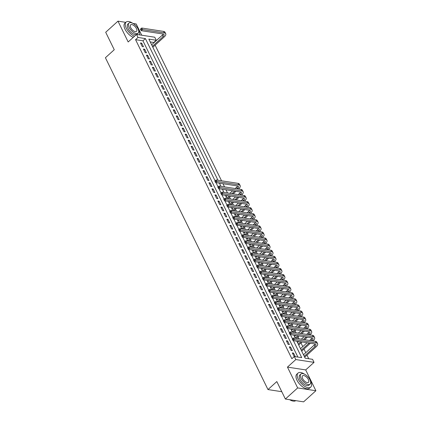 <?xml version="1.0" encoding="UTF-8"?>
<svg xmlns="http://www.w3.org/2000/svg" width="423" height="423" viewBox="0 0 423 423"><rect width="100%" height="100%" fill="white"/><g stroke="black" fill="none" stroke-linecap="round" stroke-linejoin="round"><path stroke-width="0.63" d="M296.84 341.192L305.163 358.186L312.555 359.328L314.04 362.363L295.814 359.555L294.323 356.515L301.715 357.657L293.388 340.658M305.692 369.924L287.46 367.111L297.66 387.928L285.377 399.037L303.608 401.85L315.886 390.736L305.692 369.924L314.04 362.363M141.716 35.209L136.206 23.963L133.097 23.482M297.882 357.065L142.948 40.809L135.561 39.672L138.014 37.446L136.529 34.411L154.755 37.219L156.246 40.259L148.854 39.117L217.993 180.251M153.919 42.755L153.787 42.48L156.246 40.259M308.721 358.736L306.955 355.13M305.766 352.708L303.973 349.054M302.789 346.627L300.996 342.974M298.961 338.812L298.019 336.898M295.984 332.737L295.043 330.818M293.007 326.656L292.066 324.742M290.025 320.581L289.089 318.667M287.048 314.506L286.112 312.586M284.071 308.425L283.135 306.511M281.094 302.35L280.158 300.43M278.117 296.269L277.181 294.355M275.14 290.194L274.204 288.28M272.163 284.119L271.222 282.199M269.187 278.038L268.245 276.124M266.21 271.963L265.269 270.043M263.233 265.882L262.292 263.968M260.256 259.807L259.315 257.893M257.279 253.726L256.338 251.812M254.297 247.651L253.361 245.737M251.32 241.575L250.384 239.656M248.343 235.495L247.407 233.581M245.366 229.419L244.431 227.505M242.39 223.339L241.454 221.425M239.413 217.263L238.472 215.349M236.436 211.188L235.495 209.269M233.459 205.107L232.518 203.193M230.482 199.032L229.541 197.113M227.505 192.951L225.961 189.8M224.528 186.876L222.984 183.725M221.546 180.801L155.109 45.176M297.66 387.928L315.886 390.736M125.811 22.361L117.98 21.15L128.174 41.967L136.529 34.411M285.377 399.037L276.816 381.567L267.976 389.567L105.412 57.734L114.258 49.734L105.697 32.264L117.98 21.15M295.296 356.663L293.546 353.099L292.314 352.909L294.255 356.578M289.337 346.828L291.124 350.477L292.356 350.667L290.569 347.019L289.337 346.828M286.36 340.753L288.148 344.401L289.38 344.592L287.592 340.943L286.36 340.753M283.384 334.678L285.171 338.321L286.403 338.511L284.616 334.863L283.384 334.678M280.407 328.597L282.194 332.245L283.426 332.436L281.639 328.787L280.407 328.597M277.43 322.522L279.212 326.165L280.444 326.355L278.662 322.712L277.43 322.522M274.453 316.441L276.235 320.089L277.467 320.28L275.68 316.631L274.453 316.441M271.471 310.366L273.258 314.014L274.49 314.199L272.703 310.556L271.471 310.366M268.494 304.29L270.281 307.933L271.513 308.124L269.726 304.475L268.494 304.29M265.517 298.21L267.304 301.858L268.536 302.048L266.749 298.4L265.517 298.21M262.54 292.134L264.327 295.777L265.559 295.968L263.772 292.325L262.54 292.134M259.563 286.054L261.351 289.702L262.583 289.892L260.795 286.244L259.563 286.054M256.587 279.978L258.374 283.627L259.606 283.812L257.819 280.169L256.587 279.978M253.61 273.898L255.397 277.546L256.629 277.737L254.842 274.088L253.61 273.898M250.633 267.822L252.42 271.471L253.652 271.661L251.865 268.013L250.633 267.822M247.656 261.747L249.443 265.39L250.675 265.581L248.888 261.937L247.656 261.747M244.679 255.666L246.466 259.315L247.693 259.505L245.911 255.857L244.679 255.666M241.702 249.591L243.484 253.234L244.716 253.425L242.934 249.782L241.702 249.591M238.72 243.511L240.507 247.159L241.739 247.349L239.952 243.701L238.72 243.511M235.743 237.435L237.53 241.084L238.762 241.274L236.975 237.626L235.743 237.435M232.766 231.36L234.554 235.003L235.785 235.193L233.998 231.55L232.766 231.36M229.789 225.279L231.577 228.928L232.809 229.118L231.021 225.47L229.789 225.279M226.813 219.204L228.6 222.847L229.832 223.037L228.045 219.394L226.813 219.204M223.836 213.123L225.623 216.772L226.855 216.962L225.068 213.314L223.836 213.123M220.859 207.048L222.646 210.696L223.878 210.887L222.091 207.238L220.859 207.048M217.882 200.973L219.669 204.616L220.901 204.806L219.114 201.163L217.882 200.973M214.905 194.892L216.692 198.54L217.924 198.731L216.137 195.082L214.905 194.892M211.928 188.817L213.715 192.46L214.942 192.65L213.16 189.007L211.928 188.817M208.951 182.736L210.733 186.384L211.965 186.575L210.183 182.926L208.951 182.736M205.975 176.661L207.756 180.309L208.988 180.499L207.201 176.851L205.975 176.661M202.992 170.585L204.78 174.228L206.012 174.419L204.224 170.77L202.992 170.585M200.016 164.505L201.803 168.153L203.035 168.343L201.248 164.695L200.016 164.505M197.039 158.429L198.826 162.072L200.058 162.263L198.271 158.62L197.039 158.429M194.062 152.349L195.849 155.997L197.081 156.187L195.294 152.539L194.062 152.349M191.085 146.273L192.872 149.922L194.104 150.112L192.317 146.464L191.085 146.273M188.108 140.198L189.895 143.841L191.127 144.031L189.34 140.383L188.108 140.198M185.131 134.117L186.918 137.766L188.15 137.956L186.363 134.308L185.131 134.117M182.154 128.042L183.942 131.685L185.174 131.876L183.386 128.232L182.154 128.042M179.178 121.961L180.965 125.61L182.197 125.8L180.41 122.152L179.178 121.961M176.201 115.886L177.983 119.535L179.215 119.72L177.433 116.076L176.201 115.886M173.224 109.806L175.006 113.454L176.238 113.644L174.45 109.996L173.224 109.806M170.242 103.73L172.029 107.379L173.261 107.569L171.474 103.921L170.242 103.73M167.265 97.655L169.052 101.298L170.284 101.488L168.497 97.845L167.265 97.655M164.288 91.574L166.075 95.223L167.307 95.413L165.52 91.765L164.288 91.574M161.311 85.499L163.098 89.147L164.33 89.332L162.543 85.689L161.311 85.499M158.334 79.418L160.121 83.067L161.353 83.257L159.566 79.609L158.334 79.418M155.357 73.343L157.145 76.991L158.376 77.182L156.589 73.533L155.357 73.343M152.38 67.268L154.168 70.911L155.4 71.101L153.612 67.458L152.38 67.268M149.404 61.187L151.191 64.835L152.423 65.026L150.636 61.377L149.404 61.187M146.427 55.112L148.214 58.755L149.446 58.945L147.659 55.302L146.427 55.112M143.45 49.031L145.237 52.679L146.464 52.87L144.682 49.221L143.45 49.031M153.787 42.48L150.234 41.935M135.561 39.672L291.87 358.736L294.323 356.515M140.473 42.956L142.255 46.604L143.487 46.794L141.705 43.146L140.473 42.956M267.976 389.567L281.781 391.698M287.46 367.111L295.814 359.555M219.426 183.175L220.97 186.326M222.403 189.255L223.947 192.407M225.38 195.331L226.924 198.482M228.362 201.411L229.901 204.563M231.339 207.487L232.883 210.638M234.316 213.562L235.86 216.713M237.292 219.643L238.836 222.794M240.269 225.718L241.813 228.869M243.246 231.799L244.79 234.95M246.223 237.874L247.767 241.025M249.2 243.949L250.744 247.101M252.177 250.03L253.721 253.181M255.154 256.105L256.698 259.257M258.13 262.186L259.674 265.337M261.107 268.261L262.651 271.413M264.089 274.337L265.633 277.488M267.066 280.417L268.61 283.569M270.043 286.493L271.587 289.644M273.02 292.573L274.564 295.725M275.997 298.649L277.541 301.8M278.974 304.724L280.518 307.875M281.951 310.805L283.495 313.956M284.928 316.88L286.471 320.031M287.904 322.961L289.448 326.112M290.881 329.036L292.425 332.187M293.858 335.116L295.402 338.263M215.106 180.859L145.406 38.588L138.014 37.446M292.515 338.876L290.411 334.582M289.538 332.801L287.434 328.507M286.561 326.72L284.457 322.426M283.584 320.645L281.48 316.351M280.608 314.564L278.503 310.271M277.631 308.489L275.526 304.195M274.654 302.413L272.549 298.12M271.672 296.333L269.573 292.039M268.695 290.257L266.596 285.964M265.718 284.177L263.614 279.883M262.741 278.101L260.637 273.808M259.764 272.026L257.66 267.727M256.787 265.945L254.683 261.652M253.811 259.87L251.706 255.577M250.834 253.789L248.729 249.496M247.857 247.714L245.752 243.421M244.88 241.633L242.776 237.34M241.903 235.558L239.799 231.265M238.921 229.483L236.822 225.189M235.944 223.402L233.845 219.109M232.967 217.327L230.863 213.033M229.99 211.246L227.886 206.953M227.014 205.171L224.909 200.877M224.037 199.096L221.932 194.802M221.06 193.015L218.955 188.721M218.083 186.94L215.979 182.646M142.948 40.809L145.406 38.588M140.912 43.86L141.705 43.146M143.889 49.935L144.682 49.221M146.866 56.016L147.659 55.302M149.848 62.091L150.636 61.377M152.825 68.172L153.612 67.458M155.801 74.247L156.589 73.533M158.778 80.322L159.566 79.609M161.755 86.403L162.543 85.689M164.732 92.478L165.52 91.765M167.709 98.559L168.497 97.845M170.686 104.634L171.474 103.921M173.663 110.71L174.45 109.996M176.64 116.79L177.433 116.076M179.616 122.866L180.41 122.152M182.599 128.946L183.386 128.232M185.575 135.022L186.363 134.308M188.552 141.097L189.34 140.383M191.529 147.178L192.317 146.464M194.506 153.253L195.294 152.539M197.483 159.334L198.271 158.62M200.46 165.409L201.248 164.695M203.437 171.484L204.224 170.77M206.413 177.565L207.201 176.851M209.39 183.64L210.183 182.926M212.367 189.721L213.16 189.007M215.349 195.796L216.137 195.082M218.326 201.877L219.114 201.163M221.303 207.952L222.091 207.238M224.28 214.027L225.068 213.314M227.257 220.108L228.045 219.394M230.234 226.183L231.021 225.47M233.21 232.264L233.998 231.55M236.187 238.339L236.975 237.626M239.164 244.415L239.952 243.701M242.141 250.495L242.934 249.782M245.118 256.571L245.911 255.857M248.095 262.651L248.888 261.937M251.077 268.727L251.865 268.013M254.054 274.802L254.842 274.088M257.031 280.883L257.819 280.169M260.008 286.958L260.795 286.244M262.984 293.039L263.772 292.325M265.961 299.114L266.749 298.4M268.938 305.189L269.726 304.475M271.915 311.27L272.703 310.556M274.892 317.345L275.68 316.631M277.869 323.426L278.662 322.712M280.846 329.501L281.639 328.787M283.828 335.576L284.616 334.863M286.805 341.657L287.592 340.943M289.781 347.732L290.569 347.019M292.758 353.813L293.546 353.099M140.901 28.716L140.41 29.161L140.711 29.769L141.203 29.324L140.901 28.716L141.689 28.024L142.435 29.541L164.33 32.92A5.673 2.538 -26.1 0 1 165.742 33.755A5.673 2.538 -26.1 0 1 164.341 36.822L152.83 47.239M151.646 44.817L162.363 35.114A3.786 1.692 153.9 0 0 163.22 34.052M152.391 46.334L163.109 36.637A3.786 1.692 153.9 0 0 164.045 34.591A3.786 1.692 153.9 0 0 163.104 34.03L141.203 30.657L140.711 29.769M141.689 28.024L163.585 31.402A5.673 2.538 -26.1 0 1 165.002 32.238L165.742 33.755M141.203 29.324L142.435 29.541L141.203 30.657M139.516 34.871A9.459 4.574 47.9 0 0 138.596 30.07A9.459 4.574 47.9 0 0 138.353 29.605M132.547 23.186A9.459 4.574 47.9 0 0 126.091 22.107A9.459 4.574 47.9 0 0 126.276 28.172A9.459 4.574 47.9 0 0 134.503 36.241M126.091 22.107L124.859 23.217A9.459 4.574 47.9 0 0 125.049 29.282A9.459 4.574 47.9 0 0 133.271 37.351M136.402 34.522A6.81 3.294 -132.1 0 1 128 28.441A6.81 3.294 -132.1 0 1 127.868 24.074L128.999 23.048A6.81 3.294 47.9 0 0 129.131 27.416A6.81 3.294 47.9 0 0 133.705 32.518A6.81 3.294 47.9 0 0 138.136 33.153A6.81 3.294 47.9 0 0 137.998 28.785A6.81 3.294 47.9 0 0 133.43 23.683A6.81 3.294 47.9 0 0 128.999 23.048M130.707 27.659A4.389 2.12 47.9 0 0 133.652 30.948A4.389 2.12 47.9 0 0 136.513 31.355A4.389 2.12 47.9 0 0 136.423 28.542A4.389 2.12 47.9 0 0 133.478 25.253A4.389 2.12 47.9 0 0 130.622 24.846A4.389 2.12 47.9 0 0 130.707 27.659M138.136 33.153L137.004 34.173A6.81 3.294 -132.1 0 1 136.634 34.427M304.486 374.159A9.459 4.574 47.9 0 0 298.03 373.081A9.459 4.574 47.9 0 0 298.22 379.145A9.459 4.574 47.9 0 0 304.565 386.231A9.459 4.574 47.9 0 0 310.725 387.114A9.459 4.574 47.9 0 0 310.535 381.049A9.459 4.574 47.9 0 0 310.297 380.578M298.03 373.081L296.803 374.196A9.459 4.574 47.9 0 0 296.988 380.261A9.459 4.574 47.9 0 0 303.339 387.341A9.459 4.574 47.9 0 0 309.493 388.224L310.725 387.114M310.075 384.126L308.949 385.147A6.81 3.294 -132.1 0 1 304.512 384.512A6.81 3.294 -132.1 0 1 299.944 379.415A6.81 3.294 -132.1 0 1 299.807 375.048L300.938 374.027A6.81 3.294 47.9 0 0 301.076 378.389A6.81 3.294 47.9 0 0 305.644 383.492A6.81 3.294 47.9 0 0 310.075 384.126A6.81 3.294 47.9 0 0 309.943 379.759A6.81 3.294 47.9 0 0 305.369 374.656A6.81 3.294 47.9 0 0 300.938 374.027M302.651 378.633A4.389 2.12 47.9 0 0 305.596 381.921A4.389 2.12 47.9 0 0 308.452 382.329A4.389 2.12 47.9 0 0 308.367 379.516A4.389 2.12 47.9 0 0 305.417 376.227A4.389 2.12 47.9 0 0 302.561 375.82A4.389 2.12 47.9 0 0 302.651 378.633M289.845 399.73A9.459 4.574 47.9 0 0 292.959 401.062A9.459 4.574 47.9 0 0 295.762 400.639M292.843 401.041A9.232 4.463 -132.1 0 1 292.732 401.015A9.232 4.463 -132.1 0 1 289.676 399.703M215.333 180.653L214.847 181.097L215.143 181.705L215.635 181.261L215.333 180.653L216.121 179.96L216.867 181.483L238.762 184.856A5.673 2.538 -26.1 0 1 240.179 185.697A5.673 2.538 -26.1 0 1 238.773 188.764L238.482 189.028M235.928 191.339L233.173 193.829M230.62 196.14L227.87 198.63M226.078 196.753L227.32 195.632M229.874 193.322L232.624 190.831M235.177 188.521L236.801 187.051A3.786 1.692 153.9 0 0 237.652 185.988M226.823 198.271L229.388 195.949M231.941 193.639L234.696 191.148M237.25 188.838L237.541 188.573A3.786 1.692 153.9 0 0 238.477 186.527A3.786 1.692 153.9 0 0 237.536 185.972L215.64 182.593L215.143 181.705M216.121 179.96L238.022 183.339A5.673 2.538 -26.1 0 1 239.434 184.174L240.179 185.697M215.635 181.261L216.867 181.483L215.64 182.593M218.316 186.728L217.824 187.172L218.12 187.78L218.612 187.336L218.316 186.728L219.098 186.041L219.844 187.558L241.739 190.937A5.673 2.538 -26.1 0 1 243.156 191.772A5.673 2.538 -26.1 0 1 241.75 194.839L241.459 195.103M238.905 197.419L236.15 199.905M233.596 202.215L230.847 204.706M229.055 202.829L230.297 201.708M232.851 199.397L235.6 196.906M238.154 194.596L239.778 193.131A3.786 1.692 153.9 0 0 240.629 192.068M229.8 204.351L232.364 202.025M234.918 199.714L237.673 197.229M240.227 194.913L240.518 194.649A3.786 1.692 153.9 0 0 241.454 192.602A3.786 1.692 153.9 0 0 240.513 192.047L218.617 188.669L218.12 187.78M219.098 186.041L240.999 189.414A5.673 2.538 -26.1 0 1 242.411 190.255L243.156 191.772M218.612 187.336L219.844 187.558L218.617 188.669M221.292 192.809L220.801 193.253L221.097 193.861L221.589 193.417L221.292 192.809L222.075 192.116L222.821 193.634L244.721 197.012A5.673 2.538 -26.1 0 1 246.133 197.848A5.673 2.538 -26.1 0 1 244.732 200.914L244.436 201.184M241.882 203.495L239.127 205.985M236.573 208.296L233.824 210.781M232.031 208.909L233.274 207.783M235.828 205.472L238.577 202.987M241.131 200.671L242.754 199.207A3.786 1.692 153.9 0 0 243.606 198.144M232.777 210.427L235.341 208.105M237.9 205.795L240.65 203.304M243.204 200.994L243.5 200.729A3.786 1.692 153.9 0 0 244.431 198.683A3.786 1.692 153.9 0 0 243.489 198.123L221.594 194.749L221.097 193.861M222.075 192.116L243.976 195.495A5.673 2.538 -26.1 0 1 245.388 196.33L246.133 197.848M221.589 193.417L222.821 193.634L221.594 194.749M224.269 198.884L223.778 199.328L224.074 199.936L224.565 199.492L224.269 198.884L225.052 198.197L225.797 199.714L247.698 203.093A5.673 2.538 -26.1 0 1 249.11 203.928A5.673 2.538 -26.1 0 1 247.709 206.995L247.413 207.259M244.859 209.57L242.109 212.06M239.55 214.371L236.801 216.862M235.008 214.984L236.251 213.864M238.805 211.553L241.554 209.062M244.108 206.752L245.731 205.287A3.786 1.692 153.9 0 0 246.583 204.224M235.754 216.502L238.318 214.181M240.877 211.87L243.627 209.38M246.181 207.069L246.477 206.805A3.786 1.692 153.9 0 0 247.407 204.758A3.786 1.692 153.9 0 0 246.466 204.203L224.571 200.825L224.074 199.936M225.052 198.197L246.953 201.57A5.673 2.538 -26.1 0 1 248.364 202.406L249.11 203.928M224.565 199.492L225.797 199.714L224.571 200.825M227.246 204.965L226.754 205.409L227.051 206.017L227.542 205.567L227.246 204.965L228.029 204.272L228.774 205.79L250.675 209.168A5.673 2.538 -26.1 0 1 252.087 210.004A5.673 2.538 -26.1 0 1 250.686 213.07L250.39 213.34M247.836 215.651L245.086 218.136M242.532 220.452L239.778 222.937M237.985 221.06L239.228 219.939M241.782 217.628L244.531 215.138M247.085 212.827L248.708 211.363A3.786 1.692 153.9 0 0 249.559 210.3M238.731 222.583L241.3 220.261M243.854 217.951L246.604 215.46M249.158 213.15L249.454 212.88A3.786 1.692 153.9 0 0 250.39 210.839A3.786 1.692 153.9 0 0 249.443 210.279L227.548 206.9L227.051 206.017M228.029 204.272L249.93 207.651A5.673 2.538 -26.1 0 1 251.341 208.486L252.087 210.004M227.542 205.567L228.774 205.79L227.548 206.9M230.223 211.04L229.731 211.484L230.027 212.092L230.519 211.648L230.223 211.04L231.006 210.347L231.751 211.87L253.652 215.244A5.673 2.538 -26.1 0 1 255.064 216.084A5.673 2.538 -26.1 0 1 253.663 219.151L253.366 219.415M250.813 221.726L248.063 224.216M245.509 226.527L242.754 229.017M240.962 227.14L242.205 226.019M244.758 223.709L247.508 221.218M250.067 218.908L251.685 217.438A3.786 1.692 153.9 0 0 252.536 216.375M241.707 228.658L244.277 226.337M246.831 224.026L249.581 221.536M252.134 219.225L252.431 218.961A3.786 1.692 153.9 0 0 253.366 216.914A3.786 1.692 153.9 0 0 252.425 216.359L230.524 212.981L230.027 212.092M231.006 210.347L252.906 213.726A5.673 2.538 -26.1 0 1 254.318 214.561L255.064 216.084M230.519 211.648L231.751 211.87L230.524 212.981M233.2 217.115L232.708 217.559L233.004 218.168L233.496 217.723L233.2 217.115L233.988 216.428L234.728 217.945L256.629 221.324A5.673 2.538 -26.1 0 1 258.041 222.16A5.673 2.538 -26.1 0 1 256.639 225.226L256.343 225.491M253.789 227.807L251.04 230.292M248.486 232.602L245.731 235.093M243.944 233.216L245.181 232.095M247.735 229.784L250.49 227.294M253.044 224.983L254.662 223.518A3.786 1.692 153.9 0 0 255.513 222.456M244.684 234.739L247.254 232.412M249.808 230.101L252.557 227.616M255.111 225.306L255.407 225.036A3.786 1.692 153.9 0 0 256.343 222.99A3.786 1.692 153.9 0 0 255.402 222.435L233.501 219.056L233.004 218.168M233.988 216.428L255.883 219.801A5.673 2.538 -26.1 0 1 257.295 220.642L258.041 222.16M233.496 217.723L234.728 217.945L233.501 219.056M236.177 223.196L235.685 223.64L235.981 224.248L236.473 223.804L236.177 223.196L236.965 222.503L237.705 224.026L259.606 227.4A5.673 2.538 -26.1 0 1 261.017 228.235A5.673 2.538 -26.1 0 1 259.616 231.302L259.32 231.571M256.766 233.882L254.017 236.372M251.463 238.683L248.713 241.173M246.921 239.296L248.158 238.17M250.712 235.86L253.467 233.374M256.021 231.064L257.639 229.594A3.786 1.692 153.9 0 0 258.49 228.531M247.661 240.814L250.231 238.493M252.785 236.182L255.534 233.692M258.088 231.381L258.384 231.117A3.786 1.692 153.9 0 0 259.32 229.07A3.786 1.692 153.9 0 0 258.379 228.51L236.478 225.136L235.981 224.248M236.965 222.503L258.86 225.882A5.673 2.538 -26.1 0 1 260.272 226.717L261.017 228.235M236.473 223.804L237.705 224.026L236.478 225.136M239.154 229.271L238.662 229.715L238.963 230.324L239.45 229.879L239.154 229.271L239.941 228.584L240.687 230.101L262.583 233.48A5.673 2.538 -26.1 0 1 263.994 234.316A5.673 2.538 -26.1 0 1 262.593 237.382L262.297 237.647M259.743 239.957L256.994 242.448M254.44 244.758L251.69 247.249M249.898 245.372L251.135 244.251M253.689 241.94L256.444 239.45M258.998 237.139L260.616 235.674A3.786 1.692 153.9 0 0 261.472 234.612M250.643 246.889L253.208 244.568M255.762 242.257L258.511 239.767M261.065 237.456L261.361 237.192A3.786 1.692 153.9 0 0 262.297 235.146A3.786 1.692 153.9 0 0 261.356 234.591L239.455 231.212L238.963 230.324M239.941 228.584L261.837 231.957A5.673 2.538 -26.1 0 1 263.249 232.793L263.994 234.316M239.45 229.879L240.687 230.101L239.455 231.212M242.13 235.352L241.639 235.796L241.94 236.404L242.432 235.955L242.13 235.352L242.918 234.659L243.664 236.177L265.559 239.555A5.673 2.538 -26.1 0 1 266.971 240.391A5.673 2.538 -26.1 0 1 265.57 243.458L265.274 243.727M262.72 246.038L259.971 248.523M257.417 250.839L254.667 253.324M252.875 251.452L254.112 250.326M256.671 248.015L259.421 245.525M261.974 243.214L263.592 241.75A3.786 1.692 153.9 0 0 264.449 240.687M253.62 252.97L256.185 250.649M258.739 248.338L261.488 245.848M264.047 243.537L264.338 243.267A3.786 1.692 153.9 0 0 265.274 241.226A3.786 1.692 153.9 0 0 264.333 240.666L242.432 237.287L241.94 236.404M242.918 234.659L264.814 238.038A5.673 2.538 -26.1 0 1 266.231 238.873L266.971 240.391M242.432 235.955L243.664 236.177L242.432 237.287M245.107 241.427L244.616 241.871L244.917 242.479L245.409 242.035L245.107 241.427L245.895 240.735L246.641 242.257L268.536 245.631A5.673 2.538 -26.1 0 1 269.948 246.472A5.673 2.538 -26.1 0 1 268.547 249.538L268.256 249.803M265.697 252.113L262.947 254.604M260.394 256.914L257.644 259.405M255.852 257.528L257.089 256.407M259.648 254.096L262.397 251.606M264.951 249.295L266.575 247.825A3.786 1.692 153.9 0 0 267.426 246.768M256.597 259.045L259.162 256.724M261.715 254.413L264.465 251.923M267.024 249.612L267.315 249.348A3.786 1.692 153.9 0 0 268.251 247.302A3.786 1.692 153.9 0 0 267.31 246.746L245.409 243.368L244.917 242.479M245.895 240.735L267.791 244.113A5.673 2.538 -26.1 0 1 269.208 244.949L269.948 246.472M245.409 242.035L246.641 242.257L245.409 243.368M248.084 247.503L247.598 247.947L247.894 248.555L248.386 248.111L248.084 247.503L248.872 246.815L249.618 248.333L271.513 251.711A5.673 2.538 -26.1 0 1 272.925 252.547A5.673 2.538 -26.1 0 1 271.524 255.614L271.233 255.878M268.679 258.194L265.924 260.679M263.37 262.99L260.621 265.48M258.828 263.603L260.071 262.482M262.625 260.171L265.374 257.681M267.928 255.37L269.551 253.906A3.786 1.692 153.9 0 0 270.403 252.843M259.574 265.126L262.138 262.805M264.692 260.489L267.447 258.004M270.001 255.693L270.292 255.423A3.786 1.692 153.9 0 0 271.228 253.377A3.786 1.692 153.9 0 0 270.286 252.822L248.386 249.443L247.894 248.555M248.872 246.815L270.773 250.189A5.673 2.538 -26.1 0 1 272.185 251.029L272.925 252.547M248.386 248.111L249.618 248.333L248.386 249.443M251.066 253.583L250.575 254.027L250.871 254.635L251.362 254.191L251.066 253.583L251.849 252.891L252.594 254.413L274.49 257.787A5.673 2.538 -26.1 0 1 275.907 258.622A5.673 2.538 -26.1 0 1 274.501 261.689L274.21 261.959M271.656 264.269L268.901 266.76M266.347 269.07L263.598 271.561M261.805 269.684L263.048 268.563M265.602 266.247L268.351 263.762M270.905 261.451L272.528 259.981A3.786 1.692 153.9 0 0 273.38 258.918M262.551 271.201L265.115 268.88M267.669 266.569L270.424 264.079M272.978 261.768L273.269 261.504A3.786 1.692 153.9 0 0 274.204 259.458A3.786 1.692 153.9 0 0 273.263 258.897L251.368 255.524L250.871 254.635M251.849 252.891L273.75 256.269A5.673 2.538 -26.1 0 1 275.161 257.105L275.907 258.622M251.362 254.191L252.594 254.413L251.368 255.524M254.043 259.659L253.551 260.103L253.848 260.711L254.339 260.267L254.043 259.659L254.826 258.971L255.571 260.489L277.472 263.867A5.673 2.538 -26.1 0 1 278.884 264.703A5.673 2.538 -26.1 0 1 277.477 267.77L277.187 268.034M274.633 270.345L271.878 272.835M269.324 275.146L266.575 277.636M264.782 275.759L266.025 274.638M268.579 272.327L271.328 269.837M273.882 267.526L275.505 266.062A3.786 1.692 153.9 0 0 276.356 264.999M265.528 277.282L268.092 274.955M270.651 272.645L273.401 270.154M275.955 267.844L276.251 267.579A3.786 1.692 153.9 0 0 277.181 265.533A3.786 1.692 153.9 0 0 276.24 264.978L254.345 261.599L253.848 260.711M254.826 258.971L276.727 262.345A5.673 2.538 -26.1 0 1 278.138 263.185L278.884 264.703M254.339 260.267L255.571 260.489L254.345 261.599M257.02 265.739L256.528 266.183L256.824 266.791L257.316 266.347L257.02 265.739L257.803 265.047L258.548 266.564L280.449 269.943A5.673 2.538 -26.1 0 1 281.861 270.778A5.673 2.538 -26.1 0 1 280.46 273.845L280.163 274.115M277.61 276.425L274.86 278.916M272.301 281.226L269.551 283.711M267.759 281.84L269.002 280.713M271.555 278.403L274.305 275.912M276.859 273.602L278.482 272.137A3.786 1.692 153.9 0 0 279.333 271.074M268.505 283.357L271.069 281.036M273.628 278.725L276.378 276.235M278.931 273.924L279.228 273.655A3.786 1.692 153.9 0 0 280.158 271.614A3.786 1.692 153.9 0 0 279.217 271.053L257.321 267.68L256.824 266.791M257.803 265.047L279.703 268.425A5.673 2.538 -26.1 0 1 281.115 269.261L281.861 270.778M257.316 266.347L258.548 266.564L257.321 267.68M259.997 271.815L259.505 272.259L259.801 272.867L260.293 272.423L259.997 271.815L260.78 271.122L261.525 272.645L283.426 276.018A5.673 2.538 -26.1 0 1 284.838 276.859A5.673 2.538 -26.1 0 1 283.436 279.926L283.14 280.19M280.586 282.501L277.837 284.991M275.278 287.302L272.528 289.792M270.736 287.915L271.978 286.794M274.532 284.483L277.282 281.993M279.836 279.682L281.459 278.212A3.786 1.692 153.9 0 0 282.31 277.155M271.481 289.432L274.051 287.111M276.605 284.801L279.354 282.31M281.908 280L282.204 279.735A3.786 1.692 153.9 0 0 283.14 277.689A3.786 1.692 153.9 0 0 282.194 277.134L260.298 273.755L259.801 272.867M260.78 271.122L282.68 274.501A5.673 2.538 -26.1 0 1 284.092 275.336L284.838 276.859M260.293 272.423L261.525 272.645L260.298 273.755M262.974 277.89L262.482 278.334L262.778 278.942L263.27 278.498L262.974 277.89L263.756 277.202L264.502 278.72L286.403 282.099A5.673 2.538 -26.1 0 1 287.814 282.934A5.673 2.538 -26.1 0 1 286.413 286.001L286.117 286.265M283.563 288.581L280.814 291.066M278.26 293.377L275.505 295.867M273.713 293.99L274.955 292.869M277.509 290.559L280.259 288.068M282.818 285.758L284.436 284.293A3.786 1.692 153.9 0 0 285.287 283.23M274.458 295.513L277.028 293.192M279.582 290.876L282.331 288.391M284.885 286.08L285.181 285.811A3.786 1.692 153.9 0 0 286.117 283.77A3.786 1.692 153.9 0 0 285.176 283.209L263.275 279.83L262.778 278.942M263.756 277.202L285.657 280.581A5.673 2.538 -26.1 0 1 287.069 281.417L287.814 282.934M263.27 278.498L264.502 278.72L263.275 279.83M265.951 283.97L265.459 284.415L265.755 285.023L266.247 284.579L265.951 283.97L266.739 283.278L267.479 284.801L289.38 288.174A5.673 2.538 -26.1 0 1 290.791 289.015A5.673 2.538 -26.1 0 1 289.39 292.082L289.094 292.346M286.54 294.657L283.791 297.147M281.237 299.458L278.482 301.948M276.695 300.071L277.932 298.95M280.486 296.634L283.236 294.149M285.795 291.838L287.413 290.368A3.786 1.692 153.9 0 0 288.264 289.306M277.435 301.588L280.005 299.267M282.559 296.957L285.308 294.466M287.862 292.156L288.158 291.891A3.786 1.692 153.9 0 0 289.094 289.845A3.786 1.692 153.9 0 0 288.153 289.284L266.252 285.911L265.755 285.023M266.739 283.278L288.634 286.657A5.673 2.538 -26.1 0 1 290.046 287.492L290.791 289.015M266.247 284.579L267.479 284.801L266.252 285.911M268.928 290.046L268.436 290.49L268.732 291.098L269.224 290.654L268.928 290.046L269.715 289.358L270.456 290.876L292.356 294.255A5.673 2.538 -26.1 0 1 293.768 295.09A5.673 2.538 -26.1 0 1 292.367 298.157L292.071 298.421M289.517 300.732L286.768 303.222M284.214 305.533L281.464 308.023M279.672 306.146L280.909 305.025M283.463 302.715L286.218 300.224M288.772 297.914L290.39 296.449A3.786 1.692 153.9 0 0 291.241 295.386M280.412 307.669L282.982 305.343M285.536 303.032L288.285 300.547M290.839 298.231L291.135 297.966A3.786 1.692 153.9 0 0 292.071 295.92A3.786 1.692 153.9 0 0 291.13 295.365L269.229 291.986L268.732 291.098M269.715 289.358L291.611 292.732A5.673 2.538 -26.1 0 1 293.023 293.573L293.768 295.09M269.224 290.654L270.456 290.876L269.229 291.986M271.904 296.126L271.413 296.571L271.714 297.179L272.2 296.735L271.904 296.126L272.692 295.434L273.432 296.951L295.333 300.33A5.673 2.538 -26.1 0 1 296.745 301.165A5.673 2.538 -26.1 0 1 295.344 304.232L295.048 304.502M292.494 306.812L289.744 309.303M287.191 311.614L284.441 314.099M282.649 312.227L283.886 311.101M286.44 308.79L289.195 306.305M291.748 303.989L293.366 302.524A3.786 1.692 153.9 0 0 294.223 301.462M283.394 313.744L285.959 311.423M288.512 309.113L291.262 306.622M293.816 304.311L294.112 304.042A3.786 1.692 153.9 0 0 295.048 302.001A3.786 1.692 153.9 0 0 294.107 301.44L272.206 298.067L271.714 297.179M272.692 295.434L294.588 298.812A5.673 2.538 -26.1 0 1 296 299.648L296.745 301.165M272.2 296.735L273.432 296.951L272.206 298.067M274.881 302.202L274.39 302.646L274.691 303.254L275.183 302.81L274.881 302.202L275.669 301.509L276.415 303.032L298.31 306.405A5.673 2.538 -26.1 0 1 299.722 307.246A5.673 2.538 -26.1 0 1 298.321 310.313L298.025 310.577M295.471 312.888L292.721 315.378M290.167 317.689L287.418 320.179M285.625 318.302L286.863 317.181M289.422 314.871L292.171 312.38M294.725 310.07L296.343 308.6A3.786 1.692 153.9 0 0 297.2 307.542M286.371 319.82L288.935 317.499M291.489 315.188L294.239 312.697M296.793 310.387L297.089 310.122A3.786 1.692 153.9 0 0 298.025 308.076A3.786 1.692 153.9 0 0 297.083 307.521L275.183 304.142L274.691 303.254M275.669 301.509L297.565 304.888A5.673 2.538 -26.1 0 1 298.982 305.723L299.722 307.246M275.183 302.81L276.415 303.032L275.183 304.142M277.858 308.277L277.366 308.721L277.668 309.329L278.16 308.885L277.858 308.277L278.646 307.59L279.392 309.107L301.287 312.486A5.673 2.538 -26.1 0 1 302.699 313.321A5.673 2.538 -26.1 0 1 301.298 316.388L301.007 316.658M298.448 318.968L295.698 321.454M293.144 323.764L290.395 326.255M288.602 324.378L289.84 323.257M292.399 320.946L295.148 318.456M297.702 316.145L299.32 314.68A3.786 1.692 153.9 0 0 300.177 313.617M289.348 325.9L291.912 323.579M294.466 321.263L297.216 318.778M299.775 316.467L300.066 316.198A3.786 1.692 153.9 0 0 301.002 314.157A3.786 1.692 153.9 0 0 300.06 313.596L278.16 310.218L277.668 309.329M278.646 307.59L300.542 310.968A5.673 2.538 -26.1 0 1 301.959 311.804L302.699 313.321M278.16 308.885L279.392 309.107L278.16 310.218M280.835 314.358L280.343 314.802L280.645 315.41L281.136 314.966L280.835 314.358L281.623 313.665L282.368 315.188L304.264 318.561A5.673 2.538 -26.1 0 1 305.676 319.402A5.673 2.538 -26.1 0 1 304.274 322.469L303.984 322.733M301.425 325.044L298.675 327.534M296.121 329.845L293.372 332.335M291.579 330.458L292.822 329.337M295.376 327.021L298.125 324.536M300.679 322.226L302.302 320.756A3.786 1.692 153.9 0 0 303.154 319.693M292.325 331.976L294.889 329.654M297.443 327.344L300.198 324.853M302.752 322.543L303.042 322.278A3.786 1.692 153.9 0 0 303.978 320.232A3.786 1.692 153.9 0 0 303.037 319.672L281.136 316.298L280.645 315.41M281.623 313.665L303.524 317.044A5.673 2.538 -26.1 0 1 304.935 317.879L305.676 319.402M281.136 314.966L282.368 315.188L281.136 316.298M283.812 320.433L283.325 320.877L283.622 321.485L284.113 321.041L283.812 320.433L284.6 319.746L285.345 321.263L307.241 324.642A5.673 2.538 -26.1 0 1 308.658 325.477A5.673 2.538 -26.1 0 1 307.251 328.544L306.961 328.808M304.407 331.119L301.652 333.61M299.098 335.92L296.349 338.411M294.556 336.534L295.799 335.413M298.352 333.102L301.102 330.612M303.656 328.301L305.279 326.836A3.786 1.692 153.9 0 0 306.13 325.773M295.302 338.056L297.866 335.73M300.42 333.419L303.175 330.934M305.729 328.618L306.019 328.354A3.786 1.692 153.9 0 0 306.955 326.307A3.786 1.692 153.9 0 0 306.014 325.752L284.119 322.374L283.622 321.485M284.6 319.746L306.501 323.119A5.673 2.538 -26.1 0 1 307.912 323.96L308.658 325.477M284.113 321.041L285.345 321.263L284.119 322.374M286.794 326.514L286.302 326.958L286.598 327.566L287.09 327.122L286.794 326.514L287.577 325.821L288.322 327.339L310.223 330.717A5.673 2.538 -26.1 0 1 311.635 331.553A5.673 2.538 -26.1 0 1 310.228 334.619L309.937 334.889M307.384 337.2L304.629 339.69M302.075 342.001L298.723 345.036M297.533 342.614L298.775 341.488M301.329 339.177L304.079 336.692M306.633 334.376L308.256 332.912A3.786 1.692 153.9 0 0 309.107 331.849M298.278 344.132L300.843 341.81M303.397 339.5L306.152 337.009M308.705 334.699L309.002 334.429A3.786 1.692 153.9 0 0 309.932 332.388A3.786 1.692 153.9 0 0 308.991 331.828L287.095 328.454L286.598 327.566M287.577 325.821L309.477 329.2A5.673 2.538 -26.1 0 1 310.889 330.035L311.635 331.553M287.09 327.122L288.322 327.339L287.095 328.454M289.771 332.589L289.279 333.033L289.575 333.641L290.067 333.197L289.771 332.589L290.553 331.896L291.299 333.419L313.2 336.798A5.673 2.538 -26.1 0 1 314.612 337.633A5.673 2.538 -26.1 0 1 313.21 340.7L312.914 340.964M310.36 343.275L301.699 351.111M300.51 348.689L307.056 342.767M309.61 340.457L311.233 338.992A3.786 1.692 153.9 0 0 312.084 337.929M301.255 350.207L309.128 343.085M311.682 340.774L311.978 340.51A3.786 1.692 153.9 0 0 312.909 338.463A3.786 1.692 153.9 0 0 311.968 337.908L290.072 334.53L289.575 333.641M290.553 331.896L312.454 335.275A5.673 2.538 -26.1 0 1 313.866 336.111L314.612 337.633M290.067 333.197L291.299 333.419L290.072 334.53M292.748 338.664L292.256 339.114L292.552 339.717L293.044 339.272L292.748 338.664L293.53 337.977L294.276 339.495L316.177 342.873A5.673 2.538 -26.1 0 1 317.588 343.709A5.673 2.538 -26.1 0 1 316.187 346.775L304.676 357.192M303.487 354.765L314.21 345.068A3.786 1.692 153.9 0 0 315.061 344.005M304.232 356.288L314.955 346.585A3.786 1.692 153.9 0 0 315.886 344.544A3.786 1.692 153.9 0 0 314.945 343.984L293.049 340.605L292.552 339.717M293.53 337.977L315.431 341.356A5.673 2.538 -26.1 0 1 316.843 342.191L317.588 343.709M293.044 339.272L294.276 339.495L293.049 340.605M162.363 35.114L163.109 36.637M163.585 31.402L164.33 32.92M236.801 187.051L237.541 188.573M238.022 183.339L238.762 184.856M239.778 193.131L240.518 194.649M240.999 189.414L241.739 190.937M242.754 199.207L243.5 200.729M243.976 195.495L244.721 197.012M245.731 205.287L246.477 206.805M246.953 201.57L247.698 203.093M248.708 211.363L249.454 212.88M249.93 207.651L250.675 209.168M251.685 217.438L252.431 218.961M252.906 213.726L253.652 215.244M254.662 223.518L255.407 225.036M255.883 219.801L256.629 221.324M257.639 229.594L258.384 231.117M258.86 225.882L259.606 227.4M260.616 235.674L261.361 237.192M261.837 231.957L262.583 233.48M263.592 241.75L264.338 243.267M264.814 238.038L265.559 239.555M266.575 247.825L267.315 249.348M267.791 244.113L268.536 245.631M269.551 253.906L270.292 255.423M270.773 250.189L271.513 251.711M272.528 259.981L273.269 261.504M273.75 256.269L274.49 257.787M275.505 266.062L276.251 267.579M276.727 262.345L277.472 263.867M278.482 272.137L279.228 273.655M279.703 268.425L280.449 269.943M281.459 278.212L282.204 279.735M282.68 274.501L283.426 276.018M284.436 284.293L285.181 285.811M285.657 280.581L286.403 282.099M287.413 290.368L288.158 291.891M288.634 286.657L289.38 288.174M290.39 296.449L291.135 297.966M291.611 292.732L292.356 294.255M293.366 302.524L294.112 304.042M294.588 298.812L295.333 300.33M296.343 308.6L297.089 310.122M297.565 304.888L298.31 306.405M299.32 314.68L300.066 316.198M300.542 310.968L301.287 312.486M302.302 320.756L303.042 322.278M303.524 317.044L304.264 318.561M305.279 326.836L306.019 328.354M306.501 323.119L307.241 324.642M308.256 332.912L309.002 334.429M309.477 329.2L310.223 330.717M311.233 338.992L311.978 340.51M312.454 335.275L313.2 336.798M314.21 345.068L314.955 346.585M315.431 341.356L316.177 342.873"/></g></svg>
